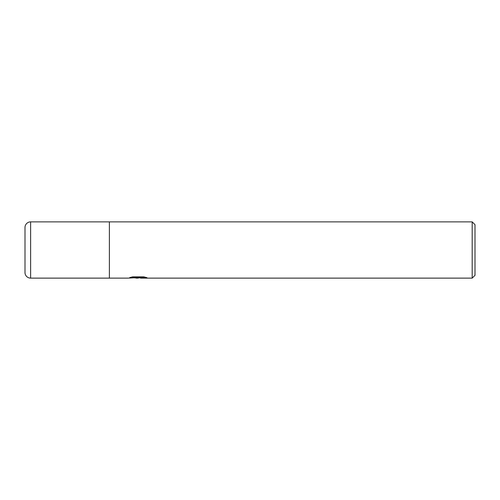 <?xml version="1.0" encoding="UTF-8"?>
<svg xmlns="http://www.w3.org/2000/svg" width="500" height="500" viewBox="0 0 500 500"><rect width="100%" height="100%" fill="white"/><g stroke="black" fill="none" stroke-linecap="round" stroke-linejoin="round"><path stroke-width="0.75" d="M131.912 277.019L138.731 277.019L138.731 277.587L128.031 278.125L109.375 278.125L109.375 221.875L472.188 221.875L475 224.688L475 275.312L472.188 278.125L140.581 278.125L140.475 277.544L144.519 277.019M140.475 277.681L137.606 278.125L134.331 277.85M137.606 278.125L136.275 278.125M472.188 278.125L472.188 221.875M138.731 277.587L129.738 277.587L132.662 276.856L143.756 276.856L146.975 277.675L140.475 278.106M30.625 278.125L109.375 278.125L109.375 221.875L30.625 221.875A5.625 5.625 0 0 0 25 227.5L25 272.5A5.625 5.625 0 0 0 30.625 278.125L30.625 221.875M109.375 278.125L109.375 221.875M138.731 277.562L140.475 277.562"/></g></svg>
